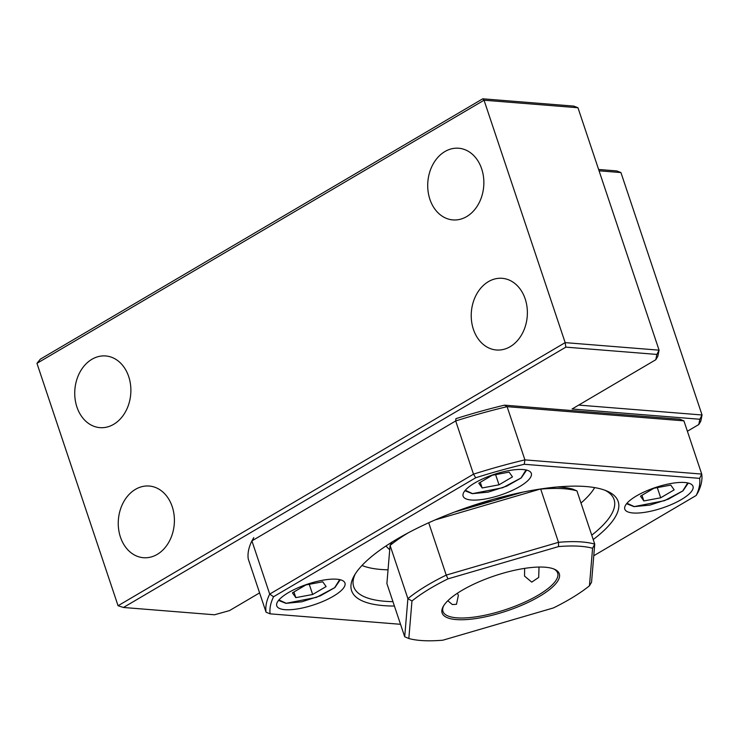 <?xml version="1.0" encoding="UTF-8"?>
<svg xmlns="http://www.w3.org/2000/svg" width="739" height="739" viewBox="0 0 739 739"><rect width="100%" height="100%" fill="white"/><g stroke="black" fill="none" stroke-linecap="round" stroke-linejoin="round"><path stroke-width="1.11" d="M471.334 500.007A35.952 10.808 161.5 0 0 510.797 491.093A35.952 10.808 161.5 0 0 531.313 473.366A35.952 10.808 161.5 0 0 523.101 469.542A35.952 10.808 161.5 0 0 483.639 478.447A35.952 10.808 161.5 0 0 463.122 496.183A35.952 10.808 161.5 0 0 471.334 500.007M284.968 609.675A35.952 10.808 161.5 0 0 324.439 600.77A35.952 10.808 161.5 0 0 344.956 583.034A35.952 10.808 161.5 0 0 336.744 579.21A35.952 10.808 161.5 0 0 297.272 588.124A35.952 10.808 161.5 0 0 276.755 605.851A35.952 10.808 161.5 0 0 284.968 609.675M633.018 512.977A35.952 10.808 161.5 0 0 672.481 504.072A35.952 10.808 161.5 0 0 693.006 486.336A35.952 10.808 161.5 0 0 684.794 482.512A35.952 10.808 161.5 0 0 645.323 491.426A35.952 10.808 161.5 0 0 624.806 509.153A35.952 10.808 161.5 0 0 633.018 512.977M605.139 490.326A137.278 41.282 -18.5 0 1 614.081 499.573A137.278 41.282 -18.5 0 1 591.745 535.165M392.963 601.675A137.278 41.282 -18.5 0 1 385.056 601.297A137.278 41.282 -18.5 0 1 353.704 586.701A137.278 41.282 -18.5 0 1 355.274 573.926M593.205 539.544A140.549 42.262 161.5 0 0 607.144 491.13A140.549 42.262 161.5 0 0 586.064 486.548A140.549 42.262 161.5 0 0 452.12 512.968A140.549 42.262 161.5 0 0 354.166 575.783A140.549 42.262 161.5 0 0 383.698 605.638A140.549 42.262 161.5 0 0 394.423 606.054M400.529 624.298L270.114 613.841A225.534 67.822 -18.5 0 1 273.559 596.733L475.713 477.764A225.534 67.822 -18.5 0 1 524.256 464.277L699.648 478.355A225.534 67.822 -18.5 0 1 696.203 495.463L593.759 555.746M696.203 495.463L698.078 492.183A228.804 68.801 -18.5 0 0 701.717 474.069L683.917 420.851L679.862 419.225L504.469 405.157L507.102 406.672L683.917 420.851M699.648 478.355L701.717 474.069L524.912 459.88L507.102 406.672A228.804 68.801 -18.5 0 0 455.695 420.953L455.926 418.643A225.534 67.822 -18.5 0 1 504.469 405.157M524.256 464.277L524.912 459.88A228.804 68.801 -18.5 0 0 473.496 474.161L455.695 420.953L251.907 540.883L269.707 594.091L473.496 474.161L475.713 477.764M273.559 596.733L269.707 594.091A228.804 68.801 -18.5 0 0 266.058 612.206L248.258 558.998A228.804 68.801 -18.5 0 1 251.907 540.883L253.773 537.604A225.534 67.822 -18.5 0 0 252.489 540.532M270.114 613.841L266.058 612.206M135.449 489.357A35.952 28.017 -85.4 0 0 118.554 528.579A35.952 28.017 -85.4 0 0 143.458 557.714A35.952 28.017 -85.4 0 0 157.213 554.398A35.952 28.017 -85.4 0 0 174.099 515.166A35.952 28.017 -85.4 0 0 149.204 486.031A35.952 28.017 -85.4 0 0 135.449 489.357M91.922 359.283A35.952 28.017 -85.4 0 0 75.036 398.506A35.952 28.017 -85.4 0 0 99.931 427.641A35.952 28.017 -85.4 0 0 113.686 424.315A35.952 28.017 -85.4 0 0 130.581 385.093A35.952 28.017 -85.4 0 0 105.686 355.958A35.952 28.017 -85.4 0 0 91.922 359.283M488.424 281.633A35.952 28.017 -85.4 0 0 471.528 320.855A35.952 28.017 -85.4 0 0 496.423 349.99A35.952 28.017 -85.4 0 0 510.187 346.674A35.952 28.017 -85.4 0 0 527.073 307.452A35.952 28.017 -85.4 0 0 502.178 278.317A35.952 28.017 -85.4 0 0 488.424 281.633M444.896 151.56A35.952 28.017 -85.4 0 0 428.01 190.782A35.952 28.017 -85.4 0 0 452.905 219.917A35.952 28.017 -85.4 0 0 466.66 216.601A35.952 28.017 -85.4 0 0 483.555 177.369A35.952 28.017 -85.4 0 0 458.66 148.234A35.952 28.017 -85.4 0 0 444.896 151.56M36.95 363.329L40.359 359.145L482.752 98.804L484.045 100.218L577.963 107.746L659.077 350.166L656.869 354.434L655.798 359.727L657.83 356.355L659.077 350.166L565.159 342.628L118.064 605.74L36.95 363.329L484.045 100.218L565.159 342.628L565.834 347.136L123.441 607.476L214.476 614.783L229.478 610.608L259.601 592.881M655.798 359.727L572.06 409L699.842 419.253L702.05 414.985L578.72 405.083M599.061 170.811L620.936 172.566L702.05 414.985L700.803 421.175L698.78 424.546L699.842 419.253M118.064 605.74L123.441 607.476M577.963 107.746L573.778 106.111L482.752 98.804M687.39 431.243L698.78 424.546M656.869 354.434L565.834 347.136M598.618 169.471L616.751 170.931L620.936 172.566M361.999 565.455A129.731 39.01 161.5 0 0 380.908 569.464A129.731 39.01 161.5 0 0 388.049 569.815M580.993 503.047A129.731 39.01 161.5 0 0 594.673 487.611M563.875 486.484L563.931 487.481M389.721 549.788L385.915 546.019M408.833 638.524L411.965 600.992A111.136 33.421 -18.5 0 1 448 578.859L558.536 546.592A111.136 33.421 -18.5 0 1 580.715 546.315A111.136 33.421 -18.5 0 1 592.586 548.264L589.445 585.805A111.136 33.421 -18.5 0 1 553.419 607.929L442.873 640.196A111.136 33.421 161.5 0 1 408.833 638.524L404.704 636.769L386.894 583.561L390.081 545.428L407.891 598.645L404.704 636.769M428.712 522.759L446.227 575.099L558.508 542.324A114.406 34.4 -18.5 0 1 582.083 541.973A114.406 34.4 -18.5 0 1 594.738 544.107L576.928 490.89A114.406 34.4 -18.5 0 0 540.708 489.116L558.508 542.324L558.536 546.592M539.027 567.21L538.685 577.445L531.738 582.129L524.533 576.106L524.635 568.374M545.179 567.219A61.78 18.577 161.5 0 0 486.308 578.831A61.78 18.577 161.5 0 0 443.252 606.442A61.78 18.577 161.5 0 0 456.231 619.568A61.78 18.577 161.5 0 0 532.376 600.29A61.78 18.577 161.5 0 0 554.444 569.233A61.78 18.577 161.5 0 0 545.179 567.219M443.696 605.703A60.469 18.179 161.5 0 0 442.966 611.402A60.469 18.179 161.5 0 0 456.776 617.832A60.469 18.179 161.5 0 0 523.147 602.848A60.469 18.179 161.5 0 0 557.659 573.021A60.469 18.179 161.5 0 0 553.65 568.91M448 578.859L446.227 575.099A114.406 34.4 161.5 0 0 428.26 584.706A114.406 34.4 161.5 0 0 407.891 598.645L411.965 600.992M457.423 593.223L458.374 595.412L456.462 604.326L452.333 604.539L447.825 600.761M392.187 541.863L390.081 545.428A114.406 34.4 -18.5 0 1 408.214 532.828M589.445 585.805L591.551 582.23L594.738 544.107L592.586 548.264M434.985 519.97L540.551 488.987M557.345 486.964A111.136 33.421 -18.5 0 1 572.799 489.144L576.928 490.89M522.667 492.165L454.448 512.081M509.587 495.989A80.08 24.082 161.5 0 0 495.195 498.779M466.752 508.487A65.374 19.657 -18.5 0 1 492.617 500.94M640.482 496.165L643.863 500.94L660.703 497.79L674.162 489.865L670.781 485.098L653.941 488.248L640.482 496.165M657.304 487.611L660.703 497.79M643.863 500.94L641.969 495.287M292.432 592.863L295.812 597.639L312.652 594.489L326.121 586.563L322.731 581.796L305.891 584.937L292.432 592.863M309.253 584.309L312.652 594.489M295.812 597.639L293.919 591.985M478.789 483.195L482.17 487.962L499.019 484.812L512.478 476.895L509.097 472.119L492.248 475.269L478.789 483.195M495.61 474.641L499.019 484.812M482.17 487.962L480.285 482.308M687.723 482.927L682.725 490.964L664.5 500.682L634.265 506.584L626.968 503.25M339.672 579.625L334.684 587.662L316.449 597.371L286.215 603.283L278.917 599.948M526.039 469.949L521.041 477.994L502.806 487.703L472.572 493.615L465.284 490.28M688.305 483.057L682.956 490.872L668.425 499.121L649.886 505.097L634.016 506.649L626.589 503.712M340.254 579.755L334.906 587.57L320.375 595.819L301.835 601.786L285.965 603.347L278.538 600.41M526.621 470.087L521.263 477.902L506.742 486.142L488.193 492.119L472.323 493.67L464.896 490.733"/></g></svg>
